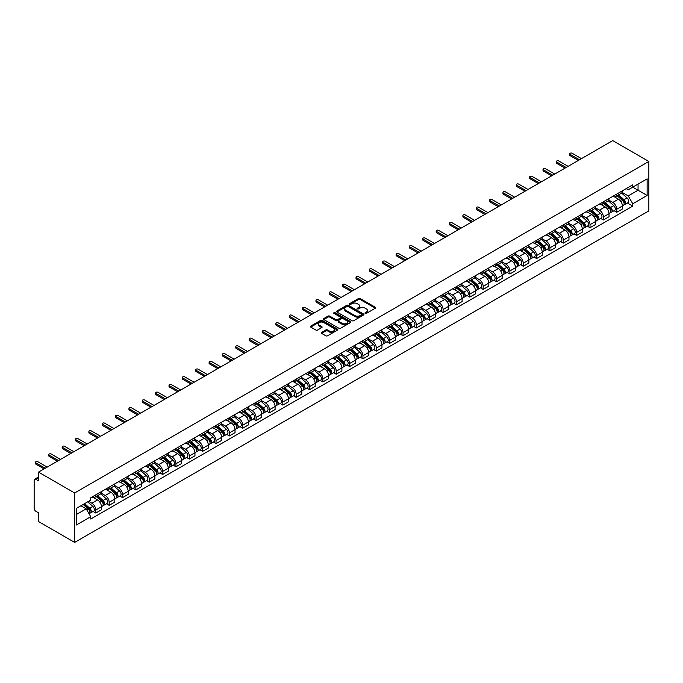 <?xml version="1.0" encoding="UTF-8"?>
<svg xmlns="http://www.w3.org/2000/svg" width="683" height="683" viewBox="0 0 683 683"><rect width="100%" height="100%" fill="white"/><g stroke="black" fill="none" stroke-linecap="round" stroke-linejoin="round"><path stroke-width="1.02" d="M365.2 313.386A0.828 0.478 0 0 0 366.378 313.386L375.309 308.229A1.187 0.683 0 0 0 375.65 307.743A1.187 0.683 0 0 0 375.309 307.256L360.18 298.522A1.187 0.683 0 0 0 358.498 298.522L349.568 303.679A0.828 0.478 0 0 0 350.746 304.362L351.899 303.696A3.808 2.194 0 0 1 357.277 303.696L358.541 304.422A3.808 2.194 0 0 1 359.651 305.975A3.808 2.194 0 0 1 358.541 307.529L357.38 308.195A0.828 0.478 0 0 0 358.558 308.87L359.719 308.204A3.808 2.194 0 0 1 365.098 308.204L366.353 308.929A3.808 2.194 0 0 1 367.471 310.483A3.808 2.194 0 0 1 366.353 312.037L365.2 312.703A0.828 0.478 0 0 0 365.2 313.386L365.2 312.703M321.599 332.39A1.187 0.683 0 0 0 321.249 332.877A1.187 0.683 0 0 0 321.599 333.364L325.842 335.814A1.187 0.683 0 0 0 327.524 335.814L337.445 330.094A1.187 0.683 0 0 0 337.795 329.607A1.187 0.683 0 0 0 337.445 329.121L322.316 320.387A1.187 0.683 0 0 0 320.634 320.387L310.714 326.107A1.187 0.683 0 0 0 310.372 326.594A1.187 0.683 0 0 0 310.714 327.08L315.845 330.043A1.187 0.683 0 0 0 317.527 330.043L321.77 327.592A1.187 0.683 0 0 0 322.12 327.106A1.187 0.683 0 0 0 321.77 326.619L319.226 325.151A3.176 1.836 0 0 1 318.295 323.853A3.176 1.836 0 0 1 320.259 322.163A3.176 1.836 0 0 1 323.725 322.555L333.68 328.31A3.176 1.836 0 0 1 334.61 329.607A3.176 1.836 0 0 1 332.647 331.298A3.176 1.836 0 0 1 329.189 330.905L327.524 329.94A1.187 0.683 0 0 0 325.842 329.94L321.599 332.39L321.599 333.364M74.652 492.972L38.513 472.107L612.719 140.596L648.85 161.461L74.652 492.972L74.652 542.404L648.85 210.893L648.85 161.461M351.984 320.728A1.187 0.683 0 0 0 353.666 320.728L363.578 315A1.187 0.683 0 0 0 363.928 314.513A1.187 0.683 0 0 0 363.578 314.026L348.45 305.292A1.187 0.683 0 0 0 346.776 305.292L336.856 311.021A1.187 0.683 0 0 0 336.506 311.508A1.187 0.683 0 0 0 336.856 311.994L351.984 320.728M334.286 313.565A0.828 0.478 0 0 1 335.131 313.685L350.499 322.555L340.595 328.267A1.187 0.683 0 0 1 338.913 328.267L323.785 319.533L323.785 318.568A1.187 0.683 0 0 0 323.435 319.046A1.187 0.683 0 0 0 323.785 319.533M323.785 318.568L328.028 316.118A1.187 0.683 0 0 1 329.71 316.118L335.848 319.661A1.187 0.683 0 0 0 337.53 319.661L340.339 318.03A1.187 0.683 0 0 0 340.689 317.544A1.187 0.683 0 0 0 340.339 317.057L333.953 313.377A0.828 0.478 0 0 1 335.131 312.694L350.516 321.573A1.187 0.683 0 0 1 350.857 322.06A1.187 0.683 0 0 1 350.516 322.547L350.516 321.573M38.513 472.107L38.513 480.858L35.866 479.321A2.425 1.4 -120 0 0 34.654 479.201A2.425 1.4 -120 0 0 34.15 480.311L34.15 508.297A2.425 1.4 -120 0 0 35.866 511.26L38.513 512.796L38.513 521.539L74.652 542.404M616.74 194.083A5.566 3.219 60 0 1 615.588 196.584L621.24 193.323A5.566 3.219 -120 0 0 622.392 190.822M608.724 200.085L612.805 202.441A5.566 3.219 60 0 1 616.74 209.263L622.392 206.001A5.566 3.219 -120 0 0 618.457 199.18L614.41 196.841M622.392 206.001L622.392 209.015L616.74 212.276L614.034 210.714M615.588 196.584A5.566 3.219 60 0 1 612.847 196.337M616.74 209.263L616.74 212.276M603.379 201.801A5.566 3.219 60 0 1 602.227 204.294L607.879 201.033A5.566 3.219 -120 0 0 609.031 198.531M600.673 218.423L603.379 219.986L609.031 216.724L609.031 213.711A5.566 3.219 -120 0 0 605.095 206.889L601.049 204.55M602.227 204.294A5.566 3.219 60 0 1 599.486 204.046M595.363 207.794L599.443 210.151A5.566 3.219 60 0 1 603.379 216.972L603.379 219.986M590.027 209.51A5.566 3.219 60 0 1 588.874 212.012L594.526 208.75A5.566 3.219 -120 0 0 595.678 206.249M587.32 226.133L590.027 227.704L595.678 224.442L595.678 221.42A5.566 3.219 -120 0 0 591.734 214.599L587.696 212.268M588.874 212.012A5.566 3.219 60 0 1 586.134 211.756M582.001 215.504L586.091 217.86A5.566 3.219 60 0 1 590.027 224.681L590.027 227.704M576.665 217.22A5.566 3.219 60 0 1 575.513 219.721L581.165 216.46A5.566 3.219 -120 0 0 582.317 213.958M573.959 233.851L576.665 235.413L582.317 232.152L582.317 229.138A5.566 3.219 -120 0 0 578.381 222.316L574.335 219.977M575.513 219.721A5.566 3.219 60 0 1 572.772 219.474M568.649 223.221L572.73 225.578A5.566 3.219 60 0 1 576.665 232.399L576.665 235.413M563.313 224.929A5.566 3.219 60 0 1 562.16 227.43L567.812 224.169A5.566 3.219 -120 0 0 568.965 221.668M560.598 241.56L563.313 243.122L568.965 239.861L568.965 236.847A5.566 3.219 -120 0 0 565.02 230.026L560.982 227.687M562.16 227.43A5.566 3.219 60 0 1 559.411 227.183M555.288 230.931L559.368 233.287A5.566 3.219 60 0 1 563.313 240.109L563.313 243.122M549.952 232.647A5.566 3.219 60 0 1 548.799 235.148L554.451 231.879A5.566 3.219 -120 0 0 555.603 229.386M547.245 249.269L549.952 250.84L555.603 247.57L555.603 244.557A5.566 3.219 -120 0 0 551.668 237.735L547.621 235.404M548.799 235.148A5.566 3.219 60 0 1 546.058 234.892M541.935 238.64L546.016 240.997A5.566 3.219 60 0 1 549.952 247.818L549.952 250.84M536.599 240.356A5.566 3.219 60 0 1 535.446 242.858L541.09 239.596A5.566 3.219 -120 0 0 542.251 237.095M533.884 256.987L536.599 258.55L542.251 255.288L542.251 252.266A5.566 3.219 -120 0 0 538.306 245.445L534.26 243.114M535.446 242.858A5.566 3.219 60 0 1 532.697 242.602M528.574 246.358L532.655 248.714A5.566 3.219 60 0 1 536.599 255.536L536.599 258.55M523.238 248.066A5.566 3.219 60 0 1 522.085 250.567L527.737 247.306A5.566 3.219 -120 0 0 528.89 244.804M520.531 264.697L523.238 266.259L528.89 262.998L528.89 259.984A5.566 3.219 -120 0 0 524.954 253.162L520.907 250.823M522.085 250.567A5.566 3.219 60 0 1 519.345 250.32M515.221 254.067L519.302 256.424A5.566 3.219 60 0 1 523.238 263.245L523.238 266.259M509.877 255.784A5.566 3.219 60 0 1 508.724 258.276L514.376 255.015A5.566 3.219 -120 0 0 515.528 252.514M507.17 272.406L509.885 273.968L515.528 270.707L515.528 267.693A5.566 3.219 -120 0 0 511.593 260.872L507.546 258.533M508.724 258.276A5.566 3.219 60 0 1 505.983 258.029M501.86 261.777L505.941 264.133A5.566 3.219 60 0 1 509.885 270.955L509.885 273.968M496.524 263.493A5.566 3.219 60 0 1 495.371 265.994L501.023 262.733A5.566 3.219 -120 0 0 502.176 260.232M493.818 280.115L496.524 281.686L502.176 278.425L502.176 275.403A5.566 3.219 -120 0 0 498.24 268.581L494.193 266.25M495.371 265.994A5.566 3.219 60 0 1 492.631 265.738M488.507 269.486L492.588 271.843A5.566 3.219 60 0 1 496.524 278.664L496.524 281.686M483.163 271.202A5.566 3.219 60 0 1 482.01 273.704L487.662 270.442A5.566 3.219 -120 0 0 488.815 267.941M480.456 287.833L483.163 289.396L488.815 286.134L488.815 283.121A5.566 3.219 -120 0 0 484.879 276.299L480.832 273.96M482.01 273.704A5.566 3.219 60 0 1 479.27 273.456M475.146 277.204L479.227 279.56A5.566 3.219 60 0 1 483.163 286.382L483.163 289.396M469.81 278.912A5.566 3.219 60 0 1 468.658 281.413L474.309 278.152A5.566 3.219 -120 0 0 475.462 275.65M467.095 295.543L469.81 297.105L475.462 293.844L475.462 290.83A5.566 3.219 -120 0 0 471.518 284.008L467.479 281.669M468.658 281.413A5.566 3.219 60 0 1 465.917 281.165M461.785 284.913L465.866 287.27A5.566 3.219 60 0 1 469.81 294.091L469.81 297.105M456.449 286.629A5.566 3.219 60 0 1 455.296 289.131L460.948 285.861A5.566 3.219 -120 0 0 462.101 283.368M453.743 303.252L456.449 304.823L462.101 301.553L462.101 298.539A5.566 3.219 -120 0 0 458.165 291.718L454.118 289.387M455.296 289.131A5.566 3.219 60 0 1 452.556 288.875M448.432 292.623L452.513 294.979A5.566 3.219 60 0 1 456.449 301.801L456.449 304.823M443.096 294.339A5.566 3.219 60 0 1 441.944 296.84L447.596 293.579A5.566 3.219 -120 0 0 448.748 291.078M440.381 310.97L443.096 312.532L448.748 309.271L448.748 306.257A5.566 3.219 -120 0 0 444.804 299.427L440.766 297.096M441.944 296.84A5.566 3.219 60 0 1 439.195 296.584M435.071 300.341L439.152 302.697A5.566 3.219 60 0 1 443.096 309.519L443.096 312.532M429.735 302.048A5.566 3.219 60 0 1 428.582 304.55L434.234 301.288A5.566 3.219 -120 0 0 435.387 298.787M427.029 318.679L429.735 320.242L435.387 316.98L435.387 313.967A5.566 3.219 -120 0 0 431.451 307.145L427.404 304.806M428.582 304.55A5.566 3.219 60 0 1 425.842 304.302M421.718 308.05L425.799 310.406A5.566 3.219 60 0 1 429.735 317.228L429.735 320.242M416.382 309.766A5.566 3.219 60 0 1 415.221 312.259L420.873 308.998A5.566 3.219 -120 0 0 422.026 306.496M413.667 326.389L416.382 327.951L422.034 324.69L422.034 321.676A5.566 3.219 -120 0 0 418.09 314.854L414.043 312.515M415.221 312.259A5.566 3.219 60 0 1 412.481 312.011M408.357 315.759L412.438 318.116A5.566 3.219 60 0 1 416.382 324.937L416.382 327.951M403.021 317.475A5.566 3.219 60 0 1 401.869 319.977L407.52 316.716A5.566 3.219 -120 0 0 408.673 314.214M400.315 334.107L403.021 335.669L408.673 332.408L408.673 329.385A5.566 3.219 -120 0 0 404.737 322.564L400.69 320.233M401.869 319.977A5.566 3.219 60 0 1 399.128 319.721M395.005 323.469L399.085 325.825A5.566 3.219 60 0 1 403.021 332.655L403.021 335.669M389.66 325.185A5.566 3.219 60 0 1 388.507 327.686L394.159 324.425A5.566 3.219 -120 0 0 395.312 321.924M386.954 341.816L389.66 343.378L395.312 340.117L395.312 337.103A5.566 3.219 -120 0 0 391.376 330.282L387.329 327.942M388.507 327.686A5.566 3.219 60 0 1 385.767 327.439M381.643 331.187L385.724 333.543A5.566 3.219 60 0 1 389.66 340.365L389.66 343.378M376.307 332.894A5.566 3.219 60 0 1 375.155 335.396L380.807 332.134A5.566 3.219 -120 0 0 381.959 329.633M373.601 349.525L376.307 351.088L381.959 347.826L381.959 344.813A5.566 3.219 -120 0 0 378.015 337.991L373.977 335.652M375.155 335.396A5.566 3.219 60 0 1 372.414 335.148M368.282 338.896L372.372 341.252A5.566 3.219 60 0 1 376.307 348.074L376.307 351.088M362.946 340.612A5.566 3.219 60 0 1 361.794 343.114L367.445 339.844A5.566 3.219 -120 0 0 368.598 337.351M360.24 357.235L362.946 358.806L368.598 355.536L368.598 352.522A5.566 3.219 -120 0 0 364.662 345.7L360.615 343.37M361.794 343.114A5.566 3.219 60 0 1 359.053 342.857M354.929 346.605L359.01 348.962A5.566 3.219 60 0 1 362.946 355.783L362.946 358.806M349.594 348.321A5.566 3.219 60 0 1 348.441 350.823L354.093 347.562A5.566 3.219 -120 0 0 355.245 345.06M346.879 364.953L349.594 366.515L355.245 363.254L355.245 360.24A5.566 3.219 -120 0 0 351.301 353.41L347.263 351.079M348.441 350.823A5.566 3.219 60 0 1 345.692 350.567M341.568 354.323L345.649 356.68A5.566 3.219 60 0 1 349.594 363.501L349.594 366.515M336.232 356.031A5.566 3.219 60 0 1 335.08 358.532L340.732 355.271A5.566 3.219 -120 0 0 341.884 352.769M333.526 372.662L336.232 374.224L341.884 370.963L341.884 367.949A5.566 3.219 -120 0 0 337.948 361.128L333.902 358.788M335.08 358.532A5.566 3.219 60 0 1 332.339 358.285M328.216 362.033L332.297 364.389A5.566 3.219 60 0 1 336.232 371.211L336.232 374.224M322.88 363.749A5.566 3.219 60 0 1 321.727 366.25L327.37 362.98A5.566 3.219 -120 0 0 328.532 360.479M320.165 380.371L322.88 381.942L328.532 378.672L328.532 375.659A5.566 3.219 -120 0 0 324.587 368.837L320.54 366.506M321.727 366.25A5.566 3.219 60 0 1 318.978 365.994M314.854 369.742L318.935 372.098A5.566 3.219 60 0 1 322.88 378.92L322.88 381.942M309.519 371.458A5.566 3.219 60 0 1 308.366 373.96L314.018 370.698A5.566 3.219 -120 0 0 315.17 368.197M306.812 388.089L309.519 389.651L315.17 386.39L315.17 383.368A5.566 3.219 -120 0 0 311.235 376.546L307.188 374.216M308.366 373.96A5.566 3.219 60 0 1 305.625 373.703M301.502 377.451L305.583 379.816A5.566 3.219 60 0 1 309.519 386.638L309.519 389.651M296.157 379.167A5.566 3.219 60 0 1 295.005 381.669L300.657 378.408A5.566 3.219 -120 0 0 301.809 375.906M293.451 395.799L296.166 397.361L301.809 394.1L301.809 391.086A5.566 3.219 -120 0 0 297.873 384.264L293.827 381.925M295.005 381.669A5.566 3.219 60 0 1 292.264 381.421M288.141 385.169L292.222 387.526A5.566 3.219 60 0 1 296.166 394.347L296.166 397.361M282.805 386.885A5.566 3.219 60 0 1 281.652 389.378L287.304 386.117A5.566 3.219 -120 0 0 288.457 383.615M280.098 403.508L282.805 405.07L288.457 401.809L288.457 398.795A5.566 3.219 -120 0 0 284.521 391.974L280.474 389.634M281.652 389.378A5.566 3.219 60 0 1 278.912 389.131M274.788 392.879L278.869 395.235A5.566 3.219 60 0 1 282.805 402.056L282.805 405.07M269.444 394.595A5.566 3.219 60 0 1 268.291 397.096L273.943 393.835A5.566 3.219 -120 0 0 275.095 391.333M266.737 411.217L269.444 412.788L275.095 409.527L275.095 406.505A5.566 3.219 -120 0 0 271.16 399.683L267.113 397.352M268.291 397.096A5.566 3.219 60 0 1 265.55 396.84M261.427 400.588L265.508 402.944A5.566 3.219 60 0 1 269.444 409.766L269.444 412.788M256.091 402.304A5.566 3.219 60 0 1 254.938 404.806L260.59 401.544A5.566 3.219 -120 0 0 261.743 399.043M253.376 418.935L256.091 420.497L261.743 417.236L261.743 414.222A5.566 3.219 -120 0 0 257.798 407.401L253.76 405.062M254.938 404.806A5.566 3.219 60 0 1 252.198 404.558M248.066 408.306L252.147 410.662A5.566 3.219 60 0 1 256.091 417.484L256.091 420.497M242.73 410.013A5.566 3.219 60 0 1 241.577 412.515L247.229 409.254A5.566 3.219 -120 0 0 248.381 406.752M240.023 426.644L242.73 428.207L248.381 424.946L248.381 421.932A5.566 3.219 -120 0 0 244.446 415.11L240.399 412.771M241.577 412.515A5.566 3.219 60 0 1 238.837 412.267M234.713 416.015L238.794 418.372A5.566 3.219 60 0 1 242.73 425.193L242.73 428.207M229.377 417.731A5.566 3.219 60 0 1 228.224 420.233L233.868 416.963A5.566 3.219 -120 0 0 235.029 414.47M226.662 434.354L229.377 435.925L235.029 432.655L235.029 429.641A5.566 3.219 -120 0 0 231.085 422.82L227.038 420.489M228.224 420.233A5.566 3.219 60 0 1 225.475 419.977M221.352 423.725L225.433 426.081A5.566 3.219 60 0 1 229.377 432.902L229.377 435.925M216.016 425.441A5.566 3.219 60 0 1 214.863 427.942L220.515 424.681A5.566 3.219 -120 0 0 221.668 422.179M213.309 442.072L216.016 443.634L221.668 440.373L221.668 437.351A5.566 3.219 -120 0 0 217.732 430.529L213.685 428.198M214.863 427.942A5.566 3.219 60 0 1 212.123 427.686M207.999 431.443L212.08 433.799A5.566 3.219 60 0 1 216.016 440.62L216.016 443.634M202.663 433.15A5.566 3.219 60 0 1 201.502 435.652L207.154 432.39A5.566 3.219 -120 0 0 208.306 429.889M199.948 449.781L202.663 451.343L208.306 448.082L208.306 445.068A5.566 3.219 -120 0 0 204.371 438.247L200.324 435.908M201.502 435.652A5.566 3.219 60 0 1 198.762 435.404M194.638 439.152L198.719 441.508A5.566 3.219 60 0 1 202.663 448.33L202.663 451.343M189.302 440.868A5.566 3.219 60 0 1 188.149 443.361L193.801 440.1A5.566 3.219 -120 0 0 194.954 437.598M186.596 457.49L189.302 459.053L194.954 455.792L194.954 452.778A5.566 3.219 -120 0 0 191.018 445.956L186.971 443.617M188.149 443.361A5.566 3.219 60 0 1 185.409 443.113M181.285 446.861L185.366 449.218A5.566 3.219 60 0 1 189.302 456.039L189.302 459.053M175.941 448.577A5.566 3.219 60 0 1 174.788 451.079L180.44 447.817A5.566 3.219 -120 0 0 181.593 445.316M173.234 465.2L175.941 466.771L181.593 463.509L181.593 460.487A5.566 3.219 -120 0 0 177.657 453.666L173.61 451.335M174.788 451.079A5.566 3.219 60 0 1 172.048 450.823M167.924 454.571L172.005 456.927A5.566 3.219 60 0 1 175.941 463.757L175.941 466.771M162.588 456.287A5.566 3.219 60 0 1 161.436 458.788L167.087 455.527A5.566 3.219 -120 0 0 168.24 453.025M159.882 472.918L162.588 474.48L168.24 471.219L168.24 468.205A5.566 3.219 -120 0 0 164.296 461.384L160.257 459.044M161.436 458.788A5.566 3.219 60 0 1 158.695 458.541M154.563 462.289L158.652 464.645A5.566 3.219 60 0 1 162.588 471.466L162.588 474.48M149.227 463.996A5.566 3.219 60 0 1 148.074 466.498L153.726 463.236A5.566 3.219 -120 0 0 154.879 460.735M146.521 480.627L149.227 482.189L154.879 478.928L154.879 475.914A5.566 3.219 -120 0 0 150.943 469.093L146.896 466.754M148.074 466.498A5.566 3.219 60 0 1 145.334 466.25M141.21 469.998L145.291 472.354A5.566 3.219 60 0 1 149.227 479.176L149.227 482.189M135.874 471.714A5.566 3.219 60 0 1 134.722 474.215L140.374 470.946A5.566 3.219 -120 0 0 141.526 468.453M133.159 488.336L135.874 489.907L141.526 486.637L141.526 483.624A5.566 3.219 -120 0 0 137.582 476.802L133.544 474.472M134.722 474.215A5.566 3.219 60 0 1 131.973 473.959M127.849 477.707L131.93 480.064A5.566 3.219 60 0 1 135.874 486.885L135.874 489.907M122.513 479.423A5.566 3.219 60 0 1 121.361 481.925L127.012 478.663A5.566 3.219 -120 0 0 128.165 476.162M119.807 496.054L122.513 497.617L128.165 494.355L128.165 491.342A5.566 3.219 -120 0 0 124.229 484.512L120.182 482.181M121.361 481.925A5.566 3.219 60 0 1 118.62 481.669M114.496 485.425L118.577 487.782A5.566 3.219 60 0 1 122.513 494.603L122.513 497.617M109.16 487.133A5.566 3.219 60 0 1 107.999 489.634L113.651 486.373A5.566 3.219 -120 0 0 114.812 483.871M106.446 503.764L109.16 505.326L114.812 502.065L114.812 499.051A5.566 3.219 -120 0 0 110.868 492.23L106.821 489.89M107.999 489.634A5.566 3.219 60 0 1 105.259 489.387M101.135 493.135L105.216 495.491A5.566 3.219 60 0 1 109.16 502.312L109.16 505.326M95.799 494.851A5.566 3.219 60 0 1 94.647 497.344L100.299 494.082A5.566 3.219 -120 0 0 101.451 491.581M93.093 511.473L95.799 513.035L101.451 509.774L101.451 506.76A5.566 3.219 -120 0 0 97.515 499.939L93.469 497.6M94.647 497.344A5.566 3.219 60 0 1 91.906 497.096M88.611 501.322L91.864 503.2A5.566 3.219 60 0 1 95.799 510.022L95.799 513.035M626.2 188.619L628.215 189.78L647.134 178.861L638.059 184.103L638.059 190.233L628.215 195.91L622.076 192.367M76.359 514.521L86.212 508.835L90.745 516.698L76.359 525.005L76.359 508.391L90.745 500.084L90.745 497.762L632.757 184.837L632.757 187.168L647.134 195.466L632.757 203.773L628.215 195.91M647.134 178.861L647.134 195.466M90.745 516.698L90.745 519.02L632.757 206.095L632.757 203.773M86.212 508.835L80.901 505.77M627.387 203.005L632.757 206.095M365.533 313.506L366.353 313.027A3.808 2.194 0 0 0 367.471 311.474L367.471 310.483M359.651 305.975L359.651 306.966A3.808 2.194 0 0 1 358.541 308.511L357.713 308.989M375.309 307.256L375.309 308.229L360.18 299.513A1.187 0.683 0 0 0 358.498 299.513L349.901 304.481M363.578 314.026L363.578 315L348.45 306.283A1.187 0.683 0 0 0 346.776 306.283L336.873 312.003M361.478 314.854A0.828 0.478 0 0 0 361.478 314.171L348.202 306.505A0.828 0.478 0 0 0 347.024 306.505L345.803 307.213A3.808 2.194 0 0 0 344.693 308.767A3.808 2.194 0 0 0 345.803 310.313L354.887 315.555A3.808 2.194 0 0 0 360.265 315.555L361.478 314.854L361.478 315.845A0.828 0.478 0 0 0 361.725 315.503L361.725 314.513M344.693 308.767L344.693 309.749A3.808 2.194 0 0 0 345.803 311.303L345.803 310.313M361.478 315.845L360.265 316.545A3.808 2.194 0 0 1 354.887 316.545L345.803 311.303M323.802 319.542L328.028 317.1L328.028 316.118M340.689 317.544L340.689 318.534A1.187 0.683 0 0 1 340.339 319.021L337.53 320.643A1.187 0.683 0 0 1 335.848 320.643L329.71 317.1A1.187 0.683 0 0 0 328.028 317.1M342.209 323.332A3.176 1.836 0 0 0 345.675 323.733A3.176 1.836 0 0 0 347.638 322.034A3.176 1.836 0 0 0 346.708 320.737L343.199 318.713A1.187 0.683 0 0 0 341.517 318.713L338.7 320.336A1.187 0.683 0 0 0 338.358 320.822A1.187 0.683 0 0 0 338.7 321.309L342.209 323.332L342.209 324.323A3.176 1.836 0 0 0 345.675 324.715A3.176 1.836 0 0 0 347.638 323.025L347.638 322.034M338.358 320.822L338.358 321.813A1.187 0.683 0 0 0 338.7 322.299L338.7 321.309M342.209 324.323L338.7 322.299M334.61 329.607L334.61 330.589A3.176 1.836 0 0 1 332.647 332.288A3.176 1.836 0 0 1 329.189 331.895L327.524 330.931A1.187 0.683 0 0 0 325.842 330.931L321.616 333.372M318.295 323.853L318.295 324.843A3.176 1.836 0 0 0 319.226 326.141L319.226 325.151M321.753 327.601L319.226 326.141M337.445 329.121L337.445 330.094L322.316 321.377A1.187 0.683 0 0 0 320.634 321.377L310.731 327.089L310.714 326.107M617.125 195.697L622.572 200.554A3.031 1.75 60 0 1 623.519 205.233L622.392 205.89M617.27 195.825L619.831 197.302M617.68 195.381L623.733 200.785A1.451 0.837 60 0 1 624.185 203.03A1.451 0.837 60 0 1 624.057 203.082M618.585 194.86L624.023 199.709A3.031 1.75 60 0 1 624.979 204.396A3.031 1.75 60 0 1 624.066 204.49M621.615 193.033L627.105 197.933A3.031 1.75 60 0 1 628.061 202.612L624.979 204.396M578.381 160.42L570.16 155.673A1.392 0.803 180 0 1 569.75 155.109L569.75 153.82A1.392 0.803 -0 0 0 570.16 154.392L579.491 159.779M581.464 158.644L572.132 153.248A1.392 0.803 -0 0 0 570.612 153.077A1.392 0.803 -0 0 0 569.75 153.82M603.772 203.406L609.21 208.264A3.031 1.75 60 0 1 610.167 212.942L609.031 213.6M603.917 203.534L606.478 205.02M604.318 203.09L610.371 208.494A1.451 0.837 60 0 1 610.833 210.74A1.451 0.837 60 0 1 610.696 210.791M605.223 202.569L610.67 207.427A3.031 1.75 60 0 1 611.618 212.106A3.031 1.75 60 0 1 610.704 212.2M608.263 200.742L613.752 205.643A3.031 1.75 60 0 1 614.7 210.33L611.618 212.106M590.411 211.124L595.858 215.973A3.031 1.75 60 0 1 596.805 220.66L595.678 221.309M590.556 211.252L593.117 212.729M590.957 210.799L597.019 216.204A1.451 0.837 60 0 1 597.471 218.458A1.451 0.837 60 0 1 597.343 218.509M591.871 210.279L597.309 215.136A3.031 1.75 60 0 1 598.257 219.815A3.031 1.75 60 0 1 597.343 219.917M594.902 208.46L600.391 213.361A3.031 1.75 60 0 1 601.347 218.039L598.257 219.815M577.058 218.833L582.497 223.691A3.031 1.75 60 0 1 583.444 228.37L582.317 229.018M577.195 218.961L579.765 220.438M577.605 218.517L583.658 223.922A1.451 0.837 60 0 1 584.119 226.167A1.451 0.837 60 0 1 583.982 226.218M578.51 217.988L583.956 222.846A3.031 1.75 60 0 1 584.904 227.533A3.031 1.75 60 0 1 583.991 227.627M581.549 216.169L587.038 221.07A3.031 1.75 60 0 1 587.986 225.749L584.904 227.533M565.02 168.129L556.807 163.382A1.392 0.803 180 0 1 556.397 162.819L556.397 161.529A1.392 0.803 -0 0 0 556.807 162.102L566.139 167.489M568.102 166.353L558.771 160.966A1.392 0.803 -0 0 0 557.251 160.787A1.392 0.803 -0 0 0 556.397 161.529M551.668 175.847L543.446 171.1A1.392 0.803 180 0 1 543.036 170.528L543.036 169.247A1.392 0.803 -0 0 0 543.446 169.811L552.778 175.198M554.75 174.063L545.418 168.675A1.392 0.803 -0 0 0 543.899 168.505A1.392 0.803 -0 0 0 543.036 169.247M538.306 183.556L530.085 178.809A1.392 0.803 180 0 1 529.684 178.237L529.684 176.957A1.392 0.803 -0 0 0 530.085 177.52L539.425 182.916M541.388 181.772L532.057 176.385A1.392 0.803 -0 0 0 530.537 176.214A1.392 0.803 -0 0 0 529.684 176.957M563.697 226.543L569.144 231.4A3.031 1.75 60 0 1 570.092 236.079L568.965 236.736M563.842 226.671L566.403 228.148M564.243 226.227L570.305 231.631A1.451 0.837 60 0 1 570.757 233.876A1.451 0.837 60 0 1 570.629 233.928M565.157 225.706L570.595 230.564A3.031 1.75 60 0 1 571.543 235.242A3.031 1.75 60 0 1 570.629 235.336M568.188 223.879L573.677 228.779A3.031 1.75 60 0 1 574.625 233.458L571.543 235.242M550.336 234.252L555.783 239.11A3.031 1.75 60 0 1 556.73 243.797L555.603 244.446M550.481 234.38L553.042 235.866M550.891 233.936L556.944 239.34A1.451 0.837 60 0 1 557.405 241.586A1.451 0.837 60 0 1 557.268 241.645M551.796 233.415L557.234 238.273A3.031 1.75 60 0 1 558.19 242.952A3.031 1.75 60 0 1 557.277 243.054M554.827 231.597L560.325 236.489A3.031 1.75 60 0 1 561.272 241.176L558.19 242.952M524.954 191.266L516.732 186.519A1.392 0.803 180 0 1 516.322 185.955L516.322 184.666A1.392 0.803 -0 0 0 516.732 185.238L526.064 190.625M528.036 189.49L518.704 184.103A1.392 0.803 -0 0 0 517.185 183.923A1.392 0.803 -0 0 0 516.322 184.666M511.593 198.975L503.371 194.237A1.392 0.803 180 0 1 502.97 193.665L502.97 192.375A1.392 0.803 -0 0 0 503.371 192.947L512.702 198.335M514.675 197.199L505.343 191.812A1.392 0.803 -0 0 0 503.823 191.633A1.392 0.803 -0 0 0 502.97 192.375M536.983 241.97L542.422 246.828A3.031 1.75 60 0 1 543.378 251.506L542.242 252.155M537.128 242.098L539.69 243.575M537.53 241.654L543.591 247.058A1.451 0.837 60 0 1 544.044 249.304A1.451 0.837 60 0 1 543.916 249.355M538.435 241.125L543.881 245.982A3.031 1.75 60 0 1 544.829 250.661A3.031 1.75 60 0 1 543.916 250.763M541.474 239.306L546.963 244.207A3.031 1.75 60 0 1 547.911 248.885L544.829 250.661M498.24 206.693L490.018 201.946A1.392 0.803 180 0 1 489.609 201.374L489.609 200.093A1.392 0.803 -0 0 0 490.018 200.657L499.35 206.044M501.322 204.909L491.982 199.521A1.392 0.803 -0 0 0 490.471 199.351A1.392 0.803 -0 0 0 489.609 200.093M523.622 249.679L529.069 254.537A3.031 1.75 60 0 1 530.017 259.216L528.89 259.873M523.767 249.807L526.328 251.284M524.177 249.363L530.23 254.768A1.451 0.837 60 0 1 530.682 257.013A1.451 0.837 60 0 1 530.554 257.064M525.082 248.843L530.52 253.692A3.031 1.75 60 0 1 531.476 258.379A3.031 1.75 60 0 1 530.563 258.473M528.113 247.015L533.602 251.916A3.031 1.75 60 0 1 534.558 256.595L531.476 258.379M484.879 214.402L476.657 209.655A1.392 0.803 180 0 1 476.247 209.092L476.247 207.803A1.392 0.803 -0 0 0 476.657 208.375L485.989 213.762M487.961 212.626L478.629 207.231A1.392 0.803 -0 0 0 477.11 207.06A1.392 0.803 -0 0 0 476.247 207.803M510.269 257.389L515.708 262.246A3.031 1.75 60 0 1 516.664 266.925L515.528 267.582M510.414 257.517L512.976 259.002M510.816 257.073L516.869 262.477A1.451 0.837 60 0 1 517.33 264.722A1.451 0.837 60 0 1 517.193 264.782M511.721 256.552L517.168 261.41A3.031 1.75 60 0 1 518.115 266.088A3.031 1.75 60 0 1 517.202 266.182M514.76 254.725L520.25 259.625A3.031 1.75 60 0 1 521.197 264.312L518.115 266.088M471.518 222.112L463.305 217.365A1.392 0.803 180 0 1 462.895 216.801L462.895 215.512A1.392 0.803 -0 0 0 463.305 216.084L472.636 221.471M474.6 220.336L465.268 214.949A1.392 0.803 -0 0 0 463.757 214.769A1.392 0.803 -0 0 0 462.895 215.512M496.908 265.106L502.355 269.956A3.031 1.75 60 0 1 503.303 274.643L502.176 275.292M497.053 265.235L499.615 266.712M497.463 264.782L503.516 270.186A1.451 0.837 60 0 1 503.969 272.44A1.451 0.837 60 0 1 503.841 272.491M498.368 264.261L503.806 269.119A3.031 1.75 60 0 1 504.763 273.798A3.031 1.75 60 0 1 503.841 273.9M501.399 262.443L506.888 267.343A3.031 1.75 60 0 1 507.845 272.022L504.763 273.798M458.165 229.829L449.943 225.083A1.392 0.803 180 0 1 449.534 224.511L449.534 223.23A1.392 0.803 -0 0 0 449.943 223.793L459.275 229.181M461.247 228.045L451.915 222.658A1.392 0.803 -0 0 0 450.396 222.487A1.392 0.803 -0 0 0 449.534 223.23M483.555 272.816L488.994 277.674A3.031 1.75 60 0 1 489.942 282.352L488.815 283.001M483.701 272.944L486.262 274.421M484.102 272.5L490.155 277.904A1.451 0.837 60 0 1 490.616 280.15A1.451 0.837 60 0 1 490.479 280.201M485.007 271.971L490.454 276.828A3.031 1.75 60 0 1 491.401 281.516A3.031 1.75 60 0 1 490.488 281.609M488.046 270.152L493.536 275.053A3.031 1.75 60 0 1 494.483 279.731L491.401 281.516M444.804 237.539L436.582 232.792A1.392 0.803 180 0 1 436.181 232.22L436.181 230.939A1.392 0.803 -0 0 0 436.582 231.503L445.922 236.899M447.886 235.755L438.554 230.367A1.392 0.803 -0 0 0 437.035 230.197A1.392 0.803 -0 0 0 436.181 230.939M470.194 280.525L475.641 285.383A3.031 1.75 60 0 1 476.589 290.062L475.462 290.719M470.339 280.653L472.901 282.13M470.741 280.209L476.802 285.614A1.451 0.837 60 0 1 477.255 287.859A1.451 0.837 60 0 1 477.127 287.91M471.654 279.689L477.093 284.546A3.031 1.75 60 0 1 478.04 289.225A3.031 1.75 60 0 1 477.127 289.319M474.685 277.861L480.175 282.762A3.031 1.75 60 0 1 481.122 287.441L478.04 289.225M431.451 245.248L423.229 240.501A1.392 0.803 180 0 1 422.82 239.938L422.82 238.649A1.392 0.803 -0 0 0 423.229 239.221L432.561 244.608M434.533 243.472L425.202 238.085A1.392 0.803 -0 0 0 423.682 237.906A1.392 0.803 -0 0 0 422.82 238.649M456.842 288.235L462.28 293.092A3.031 1.75 60 0 1 463.228 297.779L462.101 298.428M456.978 288.371L459.539 289.848M457.388 287.919L463.441 293.323A1.451 0.837 60 0 1 463.902 295.577A1.451 0.837 60 0 1 463.766 295.628M458.293 287.398L463.74 292.256A3.031 1.75 60 0 1 464.688 296.934A3.031 1.75 60 0 1 463.774 297.037M461.324 285.579L466.822 290.471A3.031 1.75 60 0 1 467.77 295.158L464.688 296.934M418.09 252.958L409.868 248.219A1.392 0.803 180 0 1 409.467 247.647L409.467 246.358A1.392 0.803 -0 0 0 409.868 246.93L419.208 252.317M421.172 251.182L411.84 245.795A1.392 0.803 -0 0 0 410.321 245.615A1.392 0.803 -0 0 0 409.467 246.358M443.48 295.952L448.919 300.81A3.031 1.75 60 0 1 449.875 305.489L448.74 306.138M443.626 296.081L446.187 297.557M444.027 295.637L450.088 301.041A1.451 0.837 60 0 1 450.541 303.286A1.451 0.837 60 0 1 450.413 303.337M444.932 295.107L450.379 299.965A3.031 1.75 60 0 1 451.326 304.652A3.031 1.75 60 0 1 450.413 304.746M447.971 293.289L453.461 298.189A3.031 1.75 60 0 1 454.408 302.868L451.326 304.652M404.737 260.675L396.516 255.929A1.392 0.803 180 0 1 396.106 255.357L396.106 254.076A1.392 0.803 -0 0 0 396.516 254.639L405.847 260.027M407.819 258.891L398.479 253.504A1.392 0.803 -0 0 0 396.968 253.333A1.392 0.803 -0 0 0 396.106 254.076M430.119 303.662L435.566 308.52A3.031 1.75 60 0 1 436.514 313.198L435.387 313.856M430.264 303.79L432.826 305.267M430.674 303.346L436.727 308.75A1.451 0.837 60 0 1 437.188 310.996A1.451 0.837 60 0 1 437.052 311.047M431.579 302.825L437.018 307.683A3.031 1.75 60 0 1 437.974 312.362A3.031 1.75 60 0 1 437.06 312.455M434.61 300.998L440.1 305.899A3.031 1.75 60 0 1 441.056 310.577L437.974 312.362M391.376 268.385L383.154 263.638A1.392 0.803 180 0 1 382.745 263.075L382.745 261.785A1.392 0.803 -0 0 0 383.154 262.357L392.486 267.745M394.458 266.609L385.127 261.213A1.392 0.803 -0 0 0 383.607 261.043A1.392 0.803 -0 0 0 382.745 261.785M416.767 311.371L422.205 316.229A3.031 1.75 60 0 1 423.161 320.916L422.026 321.565M416.912 311.499L419.473 312.985M417.313 311.055L423.375 316.46A1.451 0.837 60 0 1 423.827 318.705A1.451 0.837 60 0 1 423.691 318.765M418.218 310.534L423.665 315.392A3.031 1.75 60 0 1 424.613 320.071A3.031 1.75 60 0 1 423.699 320.165M421.257 308.707L426.747 313.608A3.031 1.75 60 0 1 427.695 318.295L424.613 320.071M378.015 276.094L369.802 271.347A1.392 0.803 180 0 1 369.392 270.784L369.392 269.495A1.392 0.803 -0 0 0 369.802 270.067L379.133 275.454M381.105 274.318L371.765 268.931A1.392 0.803 -0 0 0 370.254 268.752A1.392 0.803 -0 0 0 369.392 269.495M403.405 319.089L408.852 323.947A3.031 1.75 60 0 1 409.8 328.625L408.673 329.274M403.551 319.217L406.112 320.694M403.96 318.773L410.013 324.177A1.451 0.837 60 0 1 410.466 326.423A1.451 0.837 60 0 1 410.338 326.474M404.865 318.244L410.304 323.102A3.031 1.75 60 0 1 411.26 327.78A3.031 1.75 60 0 1 410.346 327.883M407.896 316.425L413.386 321.326A3.031 1.75 60 0 1 414.342 326.004L411.26 327.78M364.662 283.812L356.441 279.065A1.392 0.803 180 0 1 356.031 278.493L356.031 277.213A1.392 0.803 -0 0 0 356.441 277.776L365.772 283.163M367.744 282.028L358.413 276.641A1.392 0.803 -0 0 0 356.893 276.47A1.392 0.803 -0 0 0 356.031 277.213M390.053 326.798L395.491 331.656A3.031 1.75 60 0 1 396.447 336.335L395.312 336.992M390.198 326.926L392.759 328.403M390.599 326.483L396.652 331.887A1.451 0.837 60 0 1 397.113 334.132A1.451 0.837 60 0 1 396.977 334.183M391.504 325.953L396.951 330.811A3.031 1.75 60 0 1 397.899 335.498A3.031 1.75 60 0 1 396.985 335.592M394.543 324.135L400.033 329.035A3.031 1.75 60 0 1 400.981 333.714L397.899 335.498M351.301 291.521L343.088 286.775A1.392 0.803 180 0 1 342.678 286.203L342.678 284.922A1.392 0.803 -0 0 0 343.088 285.494L352.419 290.881M354.383 289.737L345.052 284.35A1.392 0.803 -0 0 0 343.532 284.179A1.392 0.803 -0 0 0 342.678 284.922M376.692 334.508L382.139 339.366A3.031 1.75 60 0 1 383.086 344.044L381.959 344.702M376.837 334.636L379.398 336.121M377.238 334.192L383.3 339.596A1.451 0.837 60 0 1 383.752 341.841A1.451 0.837 60 0 1 383.624 341.893M378.151 333.671L383.59 338.529A3.031 1.75 60 0 1 384.538 343.207A3.031 1.75 60 0 1 383.624 343.301M381.182 331.844L386.672 336.745A3.031 1.75 60 0 1 387.628 341.432L384.538 343.207M337.948 299.231L329.727 294.484A1.392 0.803 180 0 1 329.317 293.921L329.317 292.631A1.392 0.803 -0 0 0 329.727 293.203L339.058 298.591M341.03 297.455L331.699 292.068A1.392 0.803 -0 0 0 330.179 291.889A1.392 0.803 -0 0 0 329.317 292.631M363.339 342.226L368.777 347.075A3.031 1.75 60 0 1 369.725 351.762L368.598 352.411M363.476 342.354L366.045 343.831M363.885 341.901L369.938 347.305A1.451 0.837 60 0 1 370.399 349.559A1.451 0.837 60 0 1 370.263 349.611M364.79 341.38L370.237 346.238A3.031 1.75 60 0 1 371.185 350.917A3.031 1.75 60 0 1 370.271 351.019M367.83 339.562L373.319 344.463A3.031 1.75 60 0 1 374.267 349.141L371.185 350.917M324.587 306.949L316.366 302.202A1.392 0.803 180 0 1 315.964 301.63L315.964 300.349A1.392 0.803 -0 0 0 316.366 300.913L325.706 306.3M327.669 305.164L318.338 299.777A1.392 0.803 -0 0 0 316.818 299.606A1.392 0.803 -0 0 0 315.964 300.349M349.978 349.935L355.425 354.793A3.031 1.75 60 0 1 356.372 359.471L355.245 360.12M350.123 350.063L352.684 351.54M350.524 349.619L356.586 355.023A1.451 0.837 60 0 1 357.038 357.269A1.451 0.837 60 0 1 356.91 357.32M351.438 349.09L356.876 353.948A3.031 1.75 60 0 1 357.824 358.635A3.031 1.75 60 0 1 356.91 358.729M354.468 347.271L359.958 352.172A3.031 1.75 60 0 1 360.906 356.85L357.824 358.635M311.235 314.658L303.013 309.911A1.392 0.803 180 0 1 302.603 309.339L302.603 308.059A1.392 0.803 -0 0 0 303.013 308.622L312.344 314.018M314.317 312.874L304.985 307.487A1.392 0.803 -0 0 0 303.465 307.316A1.392 0.803 -0 0 0 302.603 308.059M336.617 357.644L342.063 362.502A3.031 1.75 60 0 1 343.011 367.181L341.884 367.838M336.762 357.772L339.323 359.249M337.171 357.329L343.225 362.733A1.451 0.837 60 0 1 343.686 364.978A1.451 0.837 60 0 1 343.549 365.029M338.076 356.808L343.515 361.666A3.031 1.75 60 0 1 344.471 366.344A3.031 1.75 60 0 1 343.558 366.438M341.107 354.981L346.605 359.881A3.031 1.75 60 0 1 347.553 364.56L344.471 366.344M297.873 322.367L289.652 317.621A1.392 0.803 180 0 1 289.25 317.057L289.25 315.768A1.392 0.803 -0 0 0 289.652 316.34L298.983 321.727M300.955 320.592L291.624 315.204A1.392 0.803 -0 0 0 290.104 315.025A1.392 0.803 -0 0 0 289.25 315.768M323.264 365.354L328.702 370.212A3.031 1.75 60 0 1 329.658 374.899L328.523 375.548M323.409 365.482L325.97 366.967M323.81 365.038L329.872 370.442A1.451 0.837 60 0 1 330.324 372.687A1.451 0.837 60 0 1 330.196 372.747M324.715 364.517L330.162 369.375A3.031 1.75 60 0 1 331.11 374.053A3.031 1.75 60 0 1 330.196 374.156M327.755 362.699L333.244 367.591A3.031 1.75 60 0 1 334.192 372.278L331.11 374.053M284.521 330.077L276.299 325.339A1.392 0.803 180 0 1 275.889 324.767L275.889 323.477A1.392 0.803 -0 0 0 276.299 324.049L285.631 329.437M287.603 328.301L278.263 322.914A1.392 0.803 -0 0 0 276.752 322.735A1.392 0.803 -0 0 0 275.889 323.477M309.903 373.072L315.35 377.93A3.031 1.75 60 0 1 316.297 382.608L315.17 383.257M310.048 373.2L312.609 374.677M310.458 372.756L316.511 378.16A1.451 0.837 60 0 1 316.963 380.405A1.451 0.837 60 0 1 316.835 380.457M311.363 372.226L316.801 377.084A3.031 1.75 60 0 1 317.757 381.763A3.031 1.75 60 0 1 316.844 381.865M314.393 370.408L319.883 375.309A3.031 1.75 60 0 1 320.839 379.987L317.757 381.763M271.16 337.795L262.938 333.048A1.392 0.803 180 0 1 262.528 332.476L262.528 331.195A1.392 0.803 -0 0 0 262.938 331.759L272.269 337.146M274.242 336.01L264.91 330.623A1.392 0.803 -0 0 0 263.39 330.452A1.392 0.803 -0 0 0 262.528 331.195M296.55 380.781L301.988 385.639A3.031 1.75 60 0 1 302.945 390.317L301.809 390.975M296.695 380.909L299.256 382.386M297.096 380.465L303.15 385.869A1.451 0.837 60 0 1 303.611 388.115A1.451 0.837 60 0 1 303.474 388.166M298.001 379.944L303.448 384.794A3.031 1.75 60 0 1 304.396 389.481A3.031 1.75 60 0 1 303.483 389.575M301.041 378.117L306.53 383.018A3.031 1.75 60 0 1 307.478 387.696L304.396 389.481M257.798 345.504L249.585 340.757A1.392 0.803 180 0 1 249.175 340.194L249.175 338.905A1.392 0.803 -0 0 0 249.585 339.477L258.917 344.864M260.88 343.728L251.549 338.333A1.392 0.803 -0 0 0 250.038 338.162A1.392 0.803 -0 0 0 249.175 338.905M283.189 388.49L288.636 393.348A3.031 1.75 60 0 1 289.583 398.027L288.457 398.684M283.334 388.618L285.895 390.104M283.744 388.175L289.797 393.579A1.451 0.837 60 0 1 290.249 395.824A1.451 0.837 60 0 1 290.121 395.884M284.649 387.654L290.087 392.512A3.031 1.75 60 0 1 291.043 397.19A3.031 1.75 60 0 1 290.121 397.284M287.68 385.827L293.169 390.727A3.031 1.75 60 0 1 294.125 395.414L291.043 397.19M244.446 353.213L236.224 348.467A1.392 0.803 180 0 1 235.814 347.903L235.814 346.614A1.392 0.803 -0 0 0 236.224 347.186L245.556 352.573M247.528 351.438L238.196 346.05A1.392 0.803 -0 0 0 236.677 345.871A1.392 0.803 -0 0 0 235.814 346.614M269.836 396.208L275.275 401.058A3.031 1.75 60 0 1 276.222 405.745L275.095 406.394M269.981 396.336L272.543 397.813M270.383 395.884L276.436 401.288A1.451 0.837 60 0 1 276.897 403.542A1.451 0.837 60 0 1 276.76 403.593M271.288 395.363L276.735 400.221A3.031 1.75 60 0 1 277.682 404.899A3.031 1.75 60 0 1 276.769 405.002M274.327 393.545L279.817 398.445A3.031 1.75 60 0 1 280.764 403.124L277.682 404.899M231.085 360.931L222.863 356.185A1.392 0.803 180 0 1 222.462 355.612L222.462 354.332A1.392 0.803 -0 0 0 222.863 354.895L232.203 360.283M234.167 359.147L224.835 353.76A1.392 0.803 -0 0 0 223.315 353.589A1.392 0.803 -0 0 0 222.462 354.332M256.475 403.918L261.922 408.776A3.031 1.75 60 0 1 262.87 413.454L261.743 414.103M256.62 404.046L259.181 405.523M257.021 403.602L263.083 409.006A1.451 0.837 60 0 1 263.536 411.251A1.451 0.837 60 0 1 263.407 411.303M257.935 403.072L263.373 407.93A3.031 1.75 60 0 1 264.321 412.617A3.031 1.75 60 0 1 263.407 412.711M260.966 401.254L266.455 406.154A3.031 1.75 60 0 1 267.403 410.833L264.321 412.617M217.732 368.641L209.51 363.894A1.392 0.803 180 0 1 209.1 363.322L209.1 362.041A1.392 0.803 -0 0 0 209.51 362.605L218.842 368M220.814 366.856L211.482 361.469A1.392 0.803 -0 0 0 209.963 361.298A1.392 0.803 -0 0 0 209.1 362.041M243.114 411.627L248.561 416.485A3.031 1.75 60 0 1 249.508 421.163L248.381 421.821M243.259 411.755L245.82 413.232M243.669 411.311L249.722 416.715A1.451 0.837 60 0 1 250.183 418.961A1.451 0.837 60 0 1 250.046 419.012M244.574 410.79L250.021 415.648A3.031 1.75 60 0 1 250.968 420.327A3.031 1.75 60 0 1 250.055 420.421M247.605 408.963L253.103 413.864A3.031 1.75 60 0 1 254.05 418.542L250.968 420.327M204.371 376.35L196.149 371.603A1.392 0.803 180 0 1 195.748 371.04L195.748 369.751A1.392 0.803 -0 0 0 196.149 370.323L205.489 375.71M207.453 374.574L198.121 369.187A1.392 0.803 -0 0 0 196.602 369.008A1.392 0.803 -0 0 0 195.748 369.751M229.761 419.336L235.2 424.194A3.031 1.75 60 0 1 236.156 428.881L235.02 429.53M229.906 419.473L232.468 420.95M230.308 419.021L236.369 424.425A1.451 0.837 60 0 1 236.822 426.679A1.451 0.837 60 0 1 236.694 426.73M231.213 418.5L236.659 423.358A3.031 1.75 60 0 1 237.607 428.036A3.031 1.75 60 0 1 236.694 428.139M234.252 416.681L239.742 421.573A3.031 1.75 60 0 1 240.689 426.26L237.607 428.036M191.018 384.059L182.796 379.321A1.392 0.803 180 0 1 182.387 378.749L182.387 377.46A1.392 0.803 -0 0 0 182.796 378.032L192.128 383.419M194.1 382.284L184.76 376.896A1.392 0.803 -0 0 0 183.249 376.717A1.392 0.803 -0 0 0 182.387 377.46M216.4 427.054L221.847 431.912A3.031 1.75 60 0 1 222.795 436.591L221.668 437.24M216.545 427.182L219.106 428.659M216.955 426.738L223.008 432.143A1.451 0.837 60 0 1 223.469 434.388A1.451 0.837 60 0 1 223.332 434.439M217.86 426.209L223.298 431.067A3.031 1.75 60 0 1 224.255 435.745A3.031 1.75 60 0 1 223.341 435.848M220.891 424.391L226.38 429.291A3.031 1.75 60 0 1 227.337 433.97L224.255 435.745M177.657 391.777L169.435 387.03A1.392 0.803 180 0 1 169.025 386.458L169.025 385.178A1.392 0.803 -0 0 0 169.435 385.741L178.767 391.128M180.739 389.993L171.407 384.606A1.392 0.803 -0 0 0 169.888 384.435A1.392 0.803 -0 0 0 169.025 385.178M203.047 434.764L208.486 439.621A3.031 1.75 60 0 1 209.442 444.3L208.306 444.957M203.192 434.892L205.754 436.369M203.594 434.448L209.655 439.852A1.451 0.837 60 0 1 210.108 442.097A1.451 0.837 60 0 1 209.971 442.149M204.499 433.927L209.946 438.776A3.031 1.75 60 0 1 210.893 443.463A3.031 1.75 60 0 1 209.98 443.557M207.538 432.1L213.028 437A3.031 1.75 60 0 1 213.975 441.679L210.893 443.463M164.296 399.487L156.083 394.74A1.392 0.803 180 0 1 155.673 394.176L155.673 392.887A1.392 0.803 -0 0 0 156.083 393.459L165.414 398.846M167.378 397.711L158.046 392.315A1.392 0.803 -0 0 0 156.535 392.144A1.392 0.803 -0 0 0 155.673 392.887M189.686 442.473L195.133 447.331A3.031 1.75 60 0 1 196.081 452.018L194.954 452.667M189.831 442.601L192.393 444.087M190.241 442.157L196.294 447.561A1.451 0.837 60 0 1 196.747 449.807A1.451 0.837 60 0 1 196.619 449.866M191.146 441.636L196.584 446.494A3.031 1.75 60 0 1 197.541 451.173A3.031 1.75 60 0 1 196.627 451.267M194.177 439.809L199.667 444.71A3.031 1.75 60 0 1 200.623 449.397L197.541 451.173M150.943 407.196L142.721 402.449A1.392 0.803 180 0 1 142.312 401.886L142.312 400.597A1.392 0.803 -0 0 0 142.721 401.169L152.053 406.556M154.025 405.42L144.694 400.033A1.392 0.803 -0 0 0 143.174 399.854A1.392 0.803 -0 0 0 142.312 400.597M176.334 450.191L181.772 455.04A3.031 1.75 60 0 1 182.728 459.727L181.593 460.376M176.479 450.319L179.04 451.796M176.88 449.866L182.933 455.271A1.451 0.837 60 0 1 183.394 457.525A1.451 0.837 60 0 1 183.257 457.576M177.785 449.346L183.232 454.204A3.031 1.75 60 0 1 184.179 458.882A3.031 1.75 60 0 1 183.266 458.985M180.824 447.527L186.314 452.428A3.031 1.75 60 0 1 187.262 457.106L184.179 458.882M137.582 414.914L129.369 410.167A1.392 0.803 180 0 1 128.959 409.595L128.959 408.314A1.392 0.803 -0 0 0 129.369 408.878L138.7 414.265M140.664 413.13L131.332 407.742A1.392 0.803 -0 0 0 129.813 407.572A1.392 0.803 -0 0 0 128.959 408.314M162.972 457.9L168.419 462.758A3.031 1.75 60 0 1 169.367 467.437L168.24 468.086M163.117 458.028L165.679 459.505M163.519 457.584L169.58 462.989A1.451 0.837 60 0 1 170.033 465.234A1.451 0.837 60 0 1 169.905 465.285M164.432 457.055L169.871 461.913A3.031 1.75 60 0 1 170.818 466.6A3.031 1.75 60 0 1 169.905 466.694M167.463 455.237L172.953 460.137A3.031 1.75 60 0 1 173.909 464.816L170.818 466.6M124.229 422.623L116.008 417.876A1.392 0.803 180 0 1 115.598 417.304L115.598 416.024A1.392 0.803 -0 0 0 116.008 416.596L125.339 421.983M127.311 420.839L117.98 415.452A1.392 0.803 -0 0 0 116.46 415.281A1.392 0.803 -0 0 0 115.598 416.024M149.62 465.61L155.058 470.467A3.031 1.75 60 0 1 156.006 475.146L154.879 475.803M149.756 465.738L152.326 467.223M150.166 465.294L156.219 470.698A1.451 0.837 60 0 1 156.68 472.943A1.451 0.837 60 0 1 156.544 472.995M151.071 464.773L156.518 469.631A3.031 1.75 60 0 1 157.466 474.309A3.031 1.75 60 0 1 156.552 474.403M154.11 462.946L159.6 467.846A3.031 1.75 60 0 1 160.548 472.525L157.466 474.309M110.868 430.333L102.646 425.586A1.392 0.803 180 0 1 102.245 425.022L102.245 423.733A1.392 0.803 -0 0 0 102.646 424.305L111.986 429.692M113.95 428.557L104.619 423.17A1.392 0.803 -0 0 0 103.099 422.99A1.392 0.803 -0 0 0 102.245 423.733M136.258 473.319L141.705 478.177A3.031 1.75 60 0 1 142.653 482.864L141.526 483.513M136.404 473.456L138.965 474.933M136.805 473.003L142.867 478.407A1.451 0.837 60 0 1 143.319 480.661A1.451 0.837 60 0 1 143.191 480.712M137.71 472.482L143.157 477.34A3.031 1.75 60 0 1 144.104 482.019A3.031 1.75 60 0 1 143.191 482.121M140.749 470.664L146.239 475.556A3.031 1.75 60 0 1 147.186 480.243L144.104 482.019M97.515 438.042L89.294 433.304A1.392 0.803 180 0 1 88.884 432.732L88.884 431.443A1.392 0.803 -0 0 0 89.294 432.015L98.625 437.402M100.597 436.266L91.266 430.879A1.392 0.803 -0 0 0 89.746 430.7A1.392 0.803 -0 0 0 88.884 431.443M122.897 481.037L128.344 485.895A3.031 1.75 60 0 1 129.292 490.573L128.165 491.222M123.042 481.165L125.604 482.642M123.452 480.721L129.505 486.125A1.451 0.837 60 0 1 129.966 488.371A1.451 0.837 60 0 1 129.83 488.422M124.357 480.192L129.796 485.05A3.031 1.75 60 0 1 130.752 489.737A3.031 1.75 60 0 1 129.838 489.831M127.388 478.373L132.886 483.274A3.031 1.75 60 0 1 133.834 487.952L130.752 489.737M84.154 445.76L75.933 441.013A1.392 0.803 180 0 1 75.531 440.441L75.531 439.16A1.392 0.803 -0 0 0 75.933 439.724L85.264 445.12M87.236 443.976L77.905 438.588A1.392 0.803 -0 0 0 76.385 438.418A1.392 0.803 -0 0 0 75.531 439.16M109.545 488.746L114.983 493.604A3.031 1.75 60 0 1 115.939 498.283L114.804 498.94M109.69 488.874L112.251 490.351M110.091 488.43L116.153 493.835A1.451 0.837 60 0 1 116.605 496.08A1.451 0.837 60 0 1 116.477 496.131M110.996 487.91L116.443 492.767A3.031 1.75 60 0 1 117.391 497.446A3.031 1.75 60 0 1 116.477 497.54M114.035 486.083L119.525 490.983A3.031 1.75 60 0 1 120.473 495.662L117.391 497.446M70.793 453.469L62.58 448.722A1.392 0.803 180 0 1 62.17 448.159L62.17 446.87A1.392 0.803 -0 0 0 62.58 447.442L71.911 452.829M73.884 451.694L64.543 446.298A1.392 0.803 -0 0 0 63.032 446.127A1.392 0.803 -0 0 0 62.17 446.87M96.183 496.456L101.63 501.313A3.031 1.75 60 0 1 102.578 506.001L101.451 506.649M96.329 496.584L98.89 498.069M96.738 496.14L102.791 501.544A1.451 0.837 60 0 1 103.244 503.789A1.451 0.837 60 0 1 103.116 503.849M97.643 495.619L103.082 500.477A3.031 1.75 60 0 1 104.038 505.155A3.031 1.75 60 0 1 103.124 505.258M100.674 493.8L106.164 498.692A3.031 1.75 60 0 1 107.12 503.38L104.038 505.155M57.44 461.179L49.219 456.44A1.392 0.803 180 0 1 48.809 455.868L48.809 454.579A1.392 0.803 -0 0 0 49.219 455.151L58.55 460.538M60.522 459.403L51.191 454.016A1.392 0.803 -0 0 0 49.671 453.836A1.392 0.803 -0 0 0 48.809 454.579M83.164 504.464L88.269 509.031A3.031 1.75 60 0 1 89.225 513.71L89.072 513.795M83.215 504.438L85.537 505.779M83.71 504.148L89.43 509.262A1.451 0.837 60 0 1 89.891 511.507A1.451 0.837 60 0 1 89.755 511.558M84.615 503.627L89.729 508.186A3.031 1.75 60 0 1 90.677 512.865A3.031 1.75 60 0 1 89.763 512.967M87.697 501.851L92.811 506.41A3.031 1.75 60 0 1 93.759 511.089L90.677 512.865M44.079 468.897L35.866 464.15A1.392 0.803 180 0 1 35.456 463.578L35.456 462.297A1.392 0.803 -0 0 0 35.866 462.861L45.198 468.248M47.161 467.112L37.83 461.725A1.392 0.803 -0 0 0 36.319 461.554A1.392 0.803 -0 0 0 35.456 462.297M109.16 502.312L114.812 499.051M122.513 494.603L128.165 491.342M135.874 486.885L141.526 483.624M149.227 479.176L154.879 475.914M162.588 471.466L168.24 468.205M175.941 463.757L181.593 460.487M189.302 456.039L194.954 452.778M202.663 448.33L208.306 445.068M216.016 440.62L221.668 437.351M229.377 432.902L235.029 429.641M242.73 425.193L248.381 421.932M256.091 417.484L261.743 414.222M269.444 409.766L275.095 406.505M282.805 402.056L288.457 398.795M296.166 394.347L301.809 391.086M309.519 386.638L315.17 383.368M322.88 378.92L328.532 375.659M336.232 371.211L341.884 367.949M349.594 363.501L355.245 360.24M362.946 355.783L368.598 352.522M376.307 348.074L381.959 344.813M389.66 340.365L395.312 337.103M403.021 332.655L408.673 329.385M416.382 324.937L422.034 321.676M429.735 317.228L435.387 313.967M443.096 309.519L448.748 306.257M456.449 301.801L462.101 298.539M469.81 294.091L475.462 290.83M483.163 286.382L488.815 283.121M496.524 278.664L502.176 275.403M509.885 270.955L515.528 267.693M523.238 263.245L528.89 259.984M536.599 255.536L542.251 252.266M549.952 247.818L555.603 244.557M563.313 240.109L568.965 236.847M576.665 232.399L582.317 229.138M590.027 224.681L595.678 221.42M603.379 216.972L609.031 213.711M95.799 510.022L101.451 506.76M91.864 503.2L97.515 499.939M105.216 495.491L110.868 492.23M118.577 487.782L124.229 484.512M131.93 480.064L137.582 476.802M145.291 472.354L150.943 469.093M158.652 464.645L164.296 461.384M172.005 456.927L177.657 453.666M185.366 449.218L191.018 445.956M198.719 441.508L204.371 438.247M212.08 433.799L217.732 430.529M225.433 426.081L231.085 422.82M238.794 418.372L244.446 415.11M252.147 410.662L257.798 407.401M265.508 402.944L271.16 399.683M278.869 395.235L284.521 391.974M292.222 387.526L297.873 384.264M305.583 379.816L311.235 376.546M318.935 372.098L324.587 368.837M332.297 364.389L337.948 361.128M345.649 356.68L351.301 353.41M359.01 348.962L364.662 345.7M372.372 341.252L378.015 337.991M385.724 333.543L391.376 330.282M399.085 325.825L404.737 322.564M412.438 318.116L418.09 314.854M425.799 310.406L431.451 307.145M439.152 302.697L444.804 299.427M452.513 294.979L458.165 291.718M465.866 287.27L471.518 284.008M479.227 279.56L484.879 276.299M492.588 271.843L498.24 268.581M505.941 264.133L511.593 260.872M519.302 256.424L524.954 253.162M532.655 248.714L538.306 245.445M546.016 240.997L551.668 237.735M559.368 233.287L565.02 230.026M572.73 225.578L578.381 222.316M586.091 217.86L591.734 214.599M599.443 210.151L605.095 206.889M612.805 202.441L618.457 199.18M38.513 477.793L35.866 479.321M366.353 313.027L366.353 312.037M357.38 308.87L357.38 308.195M358.541 308.511L358.541 307.529M349.568 304.362L349.568 303.679M358.498 299.513L358.498 298.522M360.18 299.513L360.18 298.522M336.856 311.994L336.856 311.021M346.776 306.283L346.776 305.292M348.45 306.283L348.45 305.292M354.887 316.545L354.887 315.555M360.265 316.545L360.265 315.555M329.71 317.1L329.71 316.118M335.848 320.643L335.848 319.661M337.53 320.643L337.53 319.661M340.339 319.021L340.339 318.03M335.131 313.685L335.131 312.694M325.842 330.931L325.842 329.94M327.524 330.931L327.524 329.94M329.189 331.895L329.189 330.905M321.77 327.592L321.77 326.619M320.634 321.377L320.634 320.387M322.316 321.377L322.316 320.387M622.572 200.554L620.873 201.536M624.493 202.364L623.946 202.68M627.105 197.933L624.023 199.709M570.16 154.392L570.16 155.673M609.21 208.264L607.511 209.246M611.131 210.074L610.585 210.39M613.752 205.643L610.67 207.427M595.858 215.973L594.159 216.955M597.779 217.792L597.232 218.108M600.391 213.361L597.309 215.136M582.497 223.691L580.798 224.664M584.417 225.501L583.871 225.817M587.038 221.07L583.956 222.846M556.807 162.102L556.807 163.382M543.446 169.811L543.446 171.1M530.085 177.52L530.085 178.809M569.144 231.4L567.445 232.382M571.056 233.21L570.518 233.526M573.677 228.779L570.595 230.564M555.783 239.11L554.084 240.092M557.704 240.928L557.157 241.236M560.325 236.489L557.234 238.273M516.732 185.238L516.732 186.519M503.371 192.947L503.371 194.237M542.422 246.828L540.731 247.801M544.342 248.638L543.796 248.954M546.963 244.207L543.881 245.982M490.018 200.657L490.018 201.946M529.069 254.537L527.37 255.519M530.99 256.347L530.443 256.663M533.602 251.916L530.52 253.692M476.657 208.375L476.657 209.655M515.708 262.246L514.017 263.228M517.629 264.056L517.082 264.372M520.25 259.625L517.168 261.41M463.305 216.084L463.305 217.365M502.355 269.956L500.656 270.938M504.276 271.774L503.73 272.09M506.888 267.343L503.806 269.119M449.943 223.793L449.943 225.083M488.994 277.674L487.295 278.655M490.915 279.484L490.368 279.799M493.536 275.053L490.454 276.828M436.582 231.503L436.582 232.792M475.641 285.383L473.942 286.365M477.554 287.193L477.016 287.509M480.175 282.762L477.093 284.546M423.229 239.221L423.229 240.501M462.28 293.092L460.581 294.074M464.201 294.911L463.655 295.227M466.822 290.471L463.74 292.256M409.868 246.93L409.868 248.219M448.919 300.81L447.228 301.784M450.84 302.62L450.293 302.936M453.461 298.189L450.379 299.965M396.516 254.639L396.516 255.929M435.566 308.52L433.867 309.501M437.487 310.33L436.941 310.645M440.1 305.899L437.018 307.683M383.154 262.357L383.154 263.638M422.205 316.229L420.515 317.211M424.126 318.047L423.58 318.355M426.747 313.608L423.665 315.392M369.802 270.067L369.802 271.347M408.852 323.947L407.153 324.92M410.773 325.757L410.227 326.073M413.386 321.326L410.304 323.102M356.441 277.776L356.441 279.065M395.491 331.656L393.792 332.638M397.412 333.466L396.866 333.782M400.033 329.035L396.951 330.811M343.088 285.494L343.088 286.775M382.139 339.366L380.44 340.347M384.059 341.176L383.513 341.491M386.672 336.745L383.59 338.529M329.727 293.203L329.727 294.484M368.777 347.075L367.078 348.057M370.698 348.893L370.152 349.209M373.319 344.463L370.237 346.238M316.366 300.913L316.366 302.202M355.425 354.793L353.726 355.766M357.337 356.603L356.799 356.919M359.958 352.172L356.876 353.948M303.013 308.622L303.013 309.911M342.063 362.502L340.365 363.484M343.984 364.312L343.438 364.628M346.605 359.881L343.515 361.666M289.652 316.34L289.652 317.621M328.702 370.212L327.012 371.193M330.623 372.03L330.077 372.337M333.244 367.591L330.162 369.375M276.299 324.049L276.299 325.339M315.35 377.93L313.651 378.903M317.271 379.739L316.724 380.055M319.883 375.309L316.801 377.084M262.938 331.759L262.938 333.048M301.988 385.639L300.298 386.621M303.909 387.449L303.363 387.765M306.53 383.018L303.448 384.794M249.585 339.477L249.585 340.757M288.636 393.348L286.937 394.33M290.557 395.158L290.01 395.474M293.169 390.727L290.087 392.512M236.224 347.186L236.224 348.467M275.275 401.058L273.576 402.039M277.196 402.876L276.649 403.192M279.817 398.445L276.735 400.221M222.863 354.895L222.863 356.185M261.922 408.776L260.223 409.757M263.834 410.585L263.296 410.901M266.455 406.154L263.373 407.93M209.51 362.605L209.51 363.894M248.561 416.485L246.862 417.467M250.482 418.295L249.935 418.611M253.103 413.864L250.021 415.648M196.149 370.323L196.149 371.603M235.2 424.194L233.509 425.176M237.121 426.013L236.574 426.32M239.742 421.573L236.659 423.358M182.796 378.032L182.796 379.321M221.847 431.912L220.148 432.885M223.768 433.722L223.221 434.038M226.38 429.291L223.298 431.067M169.435 385.741L169.435 387.03M208.486 439.621L206.795 440.603M210.407 441.431L209.86 441.747M213.028 437L209.946 438.776M156.083 393.459L156.083 394.74M195.133 447.331L193.434 448.313M197.054 449.141L196.508 449.457M199.667 444.71L196.584 446.494M142.721 401.169L142.721 402.449M181.772 455.04L180.073 456.022M183.693 456.859L183.146 457.175M186.314 452.428L183.232 454.204M129.369 408.878L129.369 410.167M168.419 462.758L166.72 463.74M170.34 464.568L169.794 464.884M172.953 460.137L169.871 461.913M116.008 416.596L116.008 417.876M155.058 470.467L153.359 471.449M156.979 472.277L156.433 472.593M159.6 467.846L156.518 469.631M102.646 424.305L102.646 425.586M141.705 478.177L140.006 479.159M143.618 479.995L143.071 480.311M146.239 475.556L143.157 477.34M89.294 432.015L89.294 433.304M128.344 485.895L126.645 486.868M130.265 487.705L129.719 488.021M132.886 483.274L129.796 485.05M75.933 439.724L75.933 441.013M114.983 493.604L113.293 494.586M116.904 495.414L116.358 495.73M119.525 490.983L116.443 492.767M62.58 447.442L62.58 448.722M101.63 501.313L99.931 502.295M103.551 503.132L103.005 503.439M106.164 498.692L103.082 500.477M49.219 455.151L49.219 456.44M88.269 509.031L86.809 509.877M90.19 510.841L89.644 511.157M92.811 506.41L89.729 508.186M35.866 462.861L35.866 464.15M34.654 479.201L38.513 476.973"/></g></svg>
